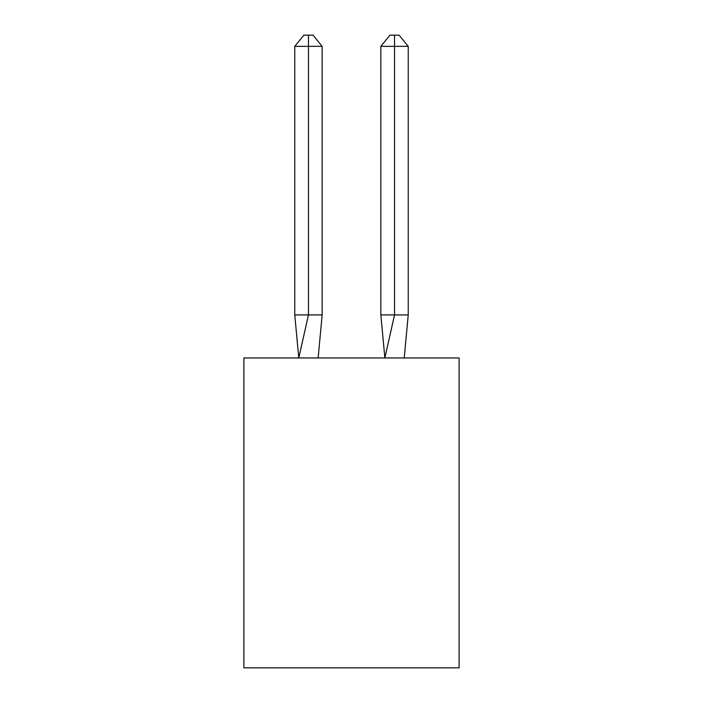 <?xml version="1.0" encoding="UTF-8"?>
<svg xmlns="http://www.w3.org/2000/svg" width="703" height="703" viewBox="0 0 703 703"><rect width="100%" height="100%" fill="white"/><g stroke="black" fill="none" stroke-linecap="round" stroke-linejoin="round"><path stroke-width="1.05" d="M459.103 357.959L459.103 667.85L243.897 667.85L243.897 357.959L459.103 357.959M322.159 314.918L322.159 46.336L308.459 46.336L308.459 314.918L294.768 314.918L298.775 357.959L308.459 314.918L308.459 46.336L308.459 314.918L308.459 46.336L308.459 314.918L322.159 314.918L318.143 357.959M308.459 46.336L294.768 46.336L303.898 35.15L308.459 35.15L308.459 314.918M294.768 46.336L294.768 314.918M308.459 35.15L313.028 35.15L322.159 46.336M408.232 314.918L394.541 314.918L394.541 46.336L408.232 46.336L408.232 314.918L404.225 357.959M380.841 314.918L394.541 314.918L384.857 357.959L380.841 314.918L380.841 46.336L389.972 35.15L399.102 35.15L408.232 46.336M394.541 35.15L394.541 46.336L380.841 46.336"/></g></svg>
